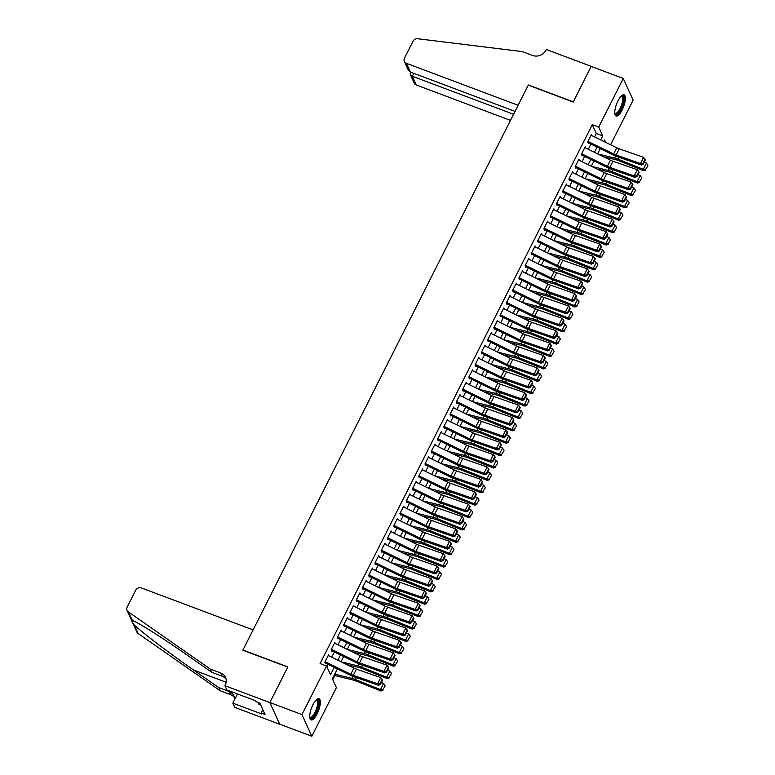<?xml version="1.0" encoding="UTF-8"?>
<svg xmlns="http://www.w3.org/2000/svg" width="775" height="775" viewBox="0 0 775 775"><rect width="100%" height="100%" fill="white"/><g stroke="black" fill="none" stroke-linecap="round" stroke-linejoin="round"><path stroke-width="1.16" d="M312.945 704.737A11.334 3.739 -69.4 0 1 319.009 698.701A11.334 3.739 -69.4 0 1 317.101 713.882A11.334 3.739 -69.4 0 1 311.037 719.917A11.334 3.739 -69.4 0 1 312.945 704.737M617.995 100.837A11.334 3.739 -69.4 0 1 624.059 94.802A11.334 3.739 -69.4 0 1 622.16 109.972A11.334 3.739 -69.4 0 1 616.096 116.017A11.334 3.739 -69.4 0 1 617.995 100.837M224.915 685.71L269.836 702.586L287.757 667.091L242.837 650.215L253.105 629.901L141.438 587.954A4.359 3.904 -24.5 0 0 135.703 590.221L127.168 607.125A4.359 3.904 -24.5 0 0 128.272 611.833L210.383 669.125L220.652 672.981A10.172 9.116 155.5 0 1 225.525 677.437A10.172 9.116 155.5 0 1 225.254 685.023L224.915 685.71L226.843 689.953L255.595 700.755L256.021 701.695L259.877 703.138L265.021 714.443L261.175 713L261.601 713.93L232.849 703.138L234.786 707.381L279.707 724.257L269.865 702.518L287.854 666.907L242.933 650.031L528.279 85.153L573.2 102.029L591.189 66.418L623.274 78.469L633.146 100.14L610.593 144.78M332.766 679.675L334.848 675.558M337.406 668.903L332.388 678.842L336.389 687.628L311.821 736.25L301.95 714.579L326.517 665.958L330.518 674.744L334.248 667.352M279.736 724.199L311.821 736.25M329.123 655.921L328.6 654.788L324.851 662.218L325.51 663.681M335.372 643.531L334.858 642.398L331.109 649.828L331.768 651.291M341.63 631.141L341.116 630.007L337.358 637.438L338.026 638.91M347.888 618.76L347.374 617.617L343.616 625.057L344.284 626.52M354.146 606.37L353.632 605.236L349.874 612.667L350.542 614.129M360.404 593.979L359.891 592.846L356.132 600.276L356.8 601.739M366.662 581.599L366.149 580.456L362.39 587.886L363.058 589.358M372.92 569.208L372.407 568.075L368.648 575.505L369.317 576.968M379.178 556.818L378.665 555.685L374.906 563.115L375.575 564.578M385.437 544.428L384.923 543.294L381.164 550.725L381.833 552.188M391.695 532.047L391.172 530.904L387.423 538.344L388.091 539.807M397.953 519.657L397.43 518.523L393.681 525.954L394.349 527.417M404.211 507.267L403.688 506.133L399.939 513.563L400.607 515.026M410.469 494.876L409.946 493.743L406.197 501.173L406.865 502.646M416.727 482.496L416.204 481.353L412.455 488.793L413.123 490.255M422.985 470.105L422.462 468.972L418.713 476.402L419.372 477.865M429.243 457.715L428.72 456.582L424.971 464.012L425.63 465.475M435.492 445.325L434.978 444.191L431.22 451.622L431.888 453.094M441.75 432.944L441.237 431.801L437.478 439.241L438.146 440.704M448.008 420.554L447.495 419.42L443.736 426.851L444.404 428.313M454.266 408.163L453.753 407.03L449.994 414.46L450.662 415.923M460.524 395.783L460.011 394.64L456.252 402.08L456.921 403.543M466.782 383.392L466.269 382.259L462.51 389.689L463.179 391.152M473.041 371.002L472.527 369.869L468.768 377.299L469.437 378.762M479.299 358.612L478.785 357.478L475.027 364.909L475.695 366.372M485.557 346.231L485.034 345.088L481.285 352.528L481.953 353.991M491.815 333.841L491.292 332.707L487.543 340.138L488.211 341.601M498.073 321.451L497.55 320.317L493.801 327.748L494.469 329.21M504.331 309.06L503.808 307.927L500.059 315.357L500.728 316.83M510.589 296.68L510.066 295.537L506.317 302.977L506.986 304.439M516.847 284.289L516.324 283.156L512.575 290.586L513.234 292.049M523.106 271.899L522.583 270.766L518.833 278.196L519.492 279.659M529.354 259.509L528.841 258.375L525.082 265.806L525.75 267.278M535.612 247.128L535.099 245.985L531.34 253.425L532.008 254.888M541.87 234.738L541.357 233.604L537.598 241.035L538.267 242.498M548.128 222.347L547.615 221.214L543.856 228.644L544.525 230.107M554.387 209.967L553.873 208.824L550.114 216.264L550.783 217.727M560.645 197.577L560.131 196.443L556.373 203.873L557.041 205.336M566.903 185.186L566.389 184.053L562.631 191.483L563.299 192.946M573.161 172.796L572.648 171.662L568.889 179.093L569.557 180.556M579.419 160.415L578.906 159.272L575.147 166.712L575.815 168.175M585.677 148.025L585.154 146.892L581.405 154.322L582.073 155.785M594.551 136.923L596.295 133.465L592.294 124.678L320.094 663.545L326.517 665.958M326.895 666.791L328.125 664.359M331.739 657.2L334.383 651.969M337.997 644.819L340.642 639.578M344.255 632.429L346.9 627.198M350.513 620.039L353.158 614.808M356.771 607.658L359.416 602.417M363.029 595.268L365.674 590.027M369.287 582.877L371.932 577.646M375.546 570.487L378.19 565.256M381.804 558.107L384.448 552.866M388.052 545.716L390.697 540.475M394.31 533.326L396.955 528.095M400.568 520.936L403.213 515.704M406.827 508.555L409.471 503.314M413.085 496.165L415.729 490.924M419.343 483.774L421.988 478.543M425.601 471.384L428.246 466.153M431.859 459.003L434.504 453.762M438.117 446.613L440.762 441.382M444.375 434.223L447.02 428.992M450.633 421.842L453.278 416.601M456.892 409.452L459.536 404.211M463.15 397.062L465.794 391.83M469.408 384.671L472.052 379.44M475.666 372.291L478.311 367.05M481.914 359.9L484.559 354.659M488.173 347.51L490.817 342.279M494.431 335.12L497.075 329.888M500.689 322.739L503.333 317.498M506.947 310.349L509.592 305.108M513.205 297.958L515.85 292.727M519.463 285.568L522.108 280.337M525.721 273.188L528.366 267.947M531.979 260.797L534.624 255.566M538.238 248.407L540.882 243.176M544.496 236.026L547.14 230.785M550.754 223.636L553.398 218.395M557.012 211.246L559.657 206.014M563.27 198.855L565.915 193.624M569.528 186.475L572.173 181.234M575.777 174.084L578.431 168.843M582.035 161.694L584.679 156.463M588.293 149.304L590.938 144.072M591.935 135.635L591.412 134.501L587.663 141.932L588.332 143.394M269.865 702.518L301.95 714.579M592.294 124.678L598.717 127.09L623.274 78.469M600.673 139.917L602.717 135.877L598.717 127.09M337.861 660.203L340.506 654.972M344.119 647.813L346.764 642.582M350.377 635.432L353.022 630.191M356.636 623.042L359.28 617.801M362.894 610.652L365.538 605.42M369.152 598.261L371.797 593.03M375.4 585.881L378.045 580.64M381.658 573.49L384.303 568.249M387.917 561.1L390.561 555.869M394.175 548.71L396.819 543.478M400.433 536.329L403.077 531.088M406.691 523.939L409.336 518.708M412.949 511.548L415.594 506.317M419.207 499.168L421.852 493.927M425.465 486.778L428.11 481.537M431.723 474.387L434.368 469.156M437.982 461.997L440.626 456.766M444.24 449.616L446.884 444.375M450.498 437.226L453.142 431.985M456.756 424.836L459.401 419.604M463.014 412.445L465.659 407.214M469.262 400.065L471.907 394.824M475.521 387.674L478.165 382.433M481.779 375.284L484.423 370.053M488.037 362.894L490.682 357.662M494.295 350.513L496.94 345.272M500.553 338.123L503.198 332.892M506.811 325.733L509.456 320.501M513.069 313.352L515.714 308.111M519.327 300.962L521.972 295.721M525.586 288.571L528.23 283.34M531.844 276.181L534.488 270.95M538.102 263.8L540.747 258.559M544.36 251.41L547.005 246.169M550.618 239.02L553.263 233.788M556.876 226.629L559.521 221.398M563.134 214.249L565.779 209.008M569.383 201.858L572.028 196.618M575.641 189.468L578.286 184.237M581.899 177.078L584.544 171.847M588.157 164.697L590.802 159.456M594.415 152.307L597.06 147.076M605.672 142.368L604.587 139.975L603.832 141.467M600.218 148.616L597.573 153.857M593.96 161.006L591.315 166.237M587.702 173.397L585.057 178.628M581.444 185.777L578.799 191.018M575.186 198.167L572.541 203.408M568.928 210.558L566.283 215.789M562.669 222.948L560.025 228.179M556.421 235.329L553.776 240.57M550.163 247.719L547.518 252.96M543.905 260.109L541.26 265.341M537.647 272.5L535.002 277.731M531.388 284.88L528.744 290.121M525.13 297.271L522.486 302.502M518.872 309.661L516.227 314.892M512.614 322.042L509.969 327.282M506.356 334.432L503.711 339.673M500.098 346.822L497.453 352.053M493.84 359.213L491.195 364.444M487.582 371.593L484.937 376.834M481.323 383.983L478.679 389.224M475.065 396.374L472.421 401.605M468.807 408.764L466.162 413.995M462.559 421.145L459.914 426.386M456.301 433.535L453.656 438.776M450.043 445.925L447.398 451.157M443.784 458.316L441.14 463.547M437.526 470.696L434.882 475.937M431.268 483.087L428.623 488.318M425.01 495.477L422.365 500.708M418.752 507.858L416.107 513.098M412.494 520.248L409.849 525.489M406.236 532.638L403.591 537.869M399.978 545.028L397.333 550.26M393.719 557.409L391.075 562.65M387.461 569.799L384.817 575.04M381.203 582.19L378.558 587.421M374.945 594.58L372.3 599.811M368.697 606.961L366.042 612.202M362.438 619.351L359.794 624.592M356.18 631.741L353.536 636.972M349.922 644.132L347.278 649.363M343.664 656.512L341.019 661.753M596.295 133.465L602.717 135.877M591.054 135.208L616.735 147.783A7.266 2.141 -153.2 0 0 619.225 148.829L643.579 157.306L640.45 163.496L642.824 163.602L643.182 164.222L645.372 159.892L645.013 159.272L642.824 163.602M587.934 141.399L613.606 153.983A7.266 2.141 -153.2 0 0 616.096 155.029L640.45 163.496L641.342 165.046L616.987 156.579A10.898 3.216 26.8 0 1 613.248 155L588.574 142.91M641.342 165.046L643.182 164.222M645.013 159.272L643.579 157.306M603.27 156.647L616.261 159.824A7.266 2.141 26.8 0 1 618.634 160.609L643.734 170.713L643.298 169.338L618.198 159.233A10.898 3.216 -153.2 0 0 614.643 158.061L597.69 153.905M645.585 169.502L647.948 165.714L645.585 169.502L643.298 169.338L646.428 163.147L644.18 162.237M646.428 163.147L647.774 165.162M645.759 170.054L643.734 170.713M621.327 95.974A9.804 3.236 -69.4 0 1 622.722 104.267A9.804 3.236 -69.4 0 1 618.469 112.666A9.804 3.236 -69.4 0 1 614.798 113.334M614.778 112.976A9.077 3.003 110.6 0 0 615.214 113.276A9.077 3.003 110.6 0 0 621.812 104.082A9.077 3.003 110.6 0 0 621.598 96.284A9.077 3.003 110.6 0 0 621.075 96.226M615.563 115.64A11.257 3.72 110.6 0 0 623.265 104.15A11.257 3.72 110.6 0 0 623.41 94.734M316.268 699.873A9.804 3.236 -69.4 0 1 317.673 708.166A9.804 3.236 -69.4 0 1 313.41 716.565A9.804 3.236 -69.4 0 1 309.748 717.233M309.729 716.875A9.077 3.003 110.6 0 0 310.165 717.185A9.077 3.003 110.6 0 0 316.752 707.982A9.077 3.003 110.6 0 0 316.549 700.183A9.077 3.003 110.6 0 0 316.016 700.125M310.504 719.539A11.257 3.72 110.6 0 0 318.215 708.059A11.257 3.72 110.6 0 0 318.36 698.633M258.821 702.741L258.724 704.068L260.623 704.785M410.43 72.085L408.134 69.731L404.347 61.419A4.359 3.904 -24.5 0 1 404.463 58.164L413.007 41.259A4.359 3.904 -24.5 0 1 417.754 38.75L522.321 51.596L532.59 55.451A10.172 9.116 -24.5 0 0 545.949 50.152L546.298 49.474L591.218 66.35L573.287 101.845L528.366 84.969L518.107 105.284L406.439 63.327L410.43 72.085L515.026 111.377M513.563 114.283L412.319 76.25L416.311 84.998A4.359 3.904 155.5 0 1 414.218 83.09L410.44 74.788L412.319 76.25L413.782 73.344M510.483 120.377L416.311 84.998M404.347 61.419A4.359 3.904 -24.5 0 0 406.439 63.327M411.099 72.337L410.44 74.788M210.383 669.125L211.846 672.332L186.668 654.768C162.527 637.815 136.797 621.598 132.176 620.407C131.227 620.174 131.915 621.686 134.24 624.941C141.583 632.1 169.618 653.393 193.614 670.026L218.792 687.59L229.061 691.445A10.172 9.116 155.5 0 1 233.934 695.902A10.172 9.116 155.5 0 1 234.67 699.515M218.792 687.59L220.255 690.796L230.524 694.652A10.172 9.116 155.5 0 1 234.486 697.587M226.077 679.123A10.172 9.116 155.5 0 0 222.115 676.188L211.846 672.332M132.418 620.494L128.272 611.833M134.24 624.941L138.144 633.514L220.255 690.796M269.836 702.586L279.707 724.257M237.489 693.954L232.849 703.138M138.144 633.514A4.359 3.904 155.5 0 1 136.923 632.051L127.052 610.38M262.851 709.677L261.175 713M584.805 147.599L610.477 160.173A7.266 2.141 -153.2 0 0 612.967 161.219L637.321 169.696L634.192 175.886L636.566 175.993L636.924 176.613L639.113 172.273L638.755 171.653L636.566 175.993M581.676 153.789L607.348 166.363A7.266 2.141 -153.2 0 0 609.838 167.419L634.192 175.886L635.083 177.436L610.739 168.96A10.898 3.216 26.8 0 1 606.999 167.39L582.316 155.3M635.083 177.436L636.924 176.613M638.755 171.653L637.321 169.696M578.547 159.979L604.219 172.563A7.266 2.141 -153.2 0 0 606.709 173.61L631.063 182.077L627.934 188.277L630.308 188.383L630.666 189.003L632.855 184.663L632.497 184.043L630.308 188.383M575.418 166.179L601.09 178.754A7.266 2.141 -153.2 0 0 603.58 179.8L627.934 188.277L628.825 189.827L604.481 181.35A10.898 3.216 26.8 0 1 600.741 179.781L576.058 167.691M628.825 189.827L630.666 189.003M632.497 184.043L631.063 182.077M572.289 172.37L597.961 184.954A7.266 2.141 -153.2 0 0 600.451 186L624.805 194.467L621.676 200.667L624.049 200.764L624.408 201.384L626.597 197.053L626.239 196.433L624.049 200.764M569.16 178.56L594.832 191.144A7.266 2.141 -153.2 0 0 597.322 192.19L621.676 200.667L622.567 202.207L598.222 193.74A10.898 3.216 26.8 0 1 594.483 192.171L569.799 180.071M622.567 202.207L624.408 201.384M626.239 196.433L624.805 194.467M566.031 184.76L591.703 197.334A7.266 2.141 -153.2 0 0 594.192 198.381L618.547 206.857L615.418 213.047L617.791 213.154L618.15 213.774L620.339 209.444L619.981 208.824L617.791 213.154M562.902 190.95L588.574 203.534A7.266 2.141 -153.2 0 0 591.063 204.581L615.418 213.047L616.309 214.597L591.964 206.121A10.898 3.216 26.8 0 1 588.225 204.552L563.541 192.462M616.309 214.597L618.15 213.774M619.981 208.824L618.547 206.857M597.012 169.028L610.012 172.215A7.266 2.141 26.8 0 1 612.376 172.999L637.476 183.103L637.04 181.728L611.95 171.624A10.898 3.216 -153.2 0 0 608.385 170.452L591.432 166.296M639.327 181.892L641.69 178.105L639.327 181.892L637.04 181.728L640.169 175.528L637.932 174.627M640.169 175.528L641.516 177.553M639.501 182.435L637.476 183.103M590.753 181.418L603.754 184.605A7.266 2.141 26.8 0 1 606.118 185.38L631.218 195.484L630.782 194.108L605.692 184.004A10.898 3.216 -153.2 0 0 602.127 182.842L585.173 178.686M633.068 194.273L635.432 190.485L633.068 194.273L630.782 194.108L633.911 187.918L631.673 187.017M633.911 187.918L635.258 189.943M633.243 194.825L631.218 195.484M584.495 193.808L597.496 196.986A7.266 2.141 26.8 0 1 599.86 197.77L624.96 207.874L624.524 206.499L599.433 196.395A10.898 3.216 -153.2 0 0 595.878 195.222L578.915 191.076M626.81 206.663L629.174 202.876L626.81 206.663L624.524 206.499L627.653 200.308L625.415 199.407M627.653 200.308L629 202.323M626.985 207.216L624.96 207.874M578.237 206.189L591.238 209.376A7.266 2.141 26.8 0 1 593.602 210.161L618.702 220.265L618.266 218.889L593.175 208.785A10.898 3.216 -153.2 0 0 589.62 207.613L572.657 203.457M620.552 219.054L622.916 215.266L620.552 219.054L618.266 218.889L621.395 212.699L619.157 211.788M621.395 212.699L622.751 214.714M620.727 219.606L618.702 220.265M559.773 197.15L585.445 209.725A7.266 2.141 -153.2 0 0 587.934 210.771L612.289 219.248L609.16 225.438L611.533 225.544L611.892 226.164L614.081 221.824L613.722 221.204L611.533 225.544M556.644 203.341L582.316 215.915A7.266 2.141 -153.2 0 0 584.805 216.961L609.16 225.438L610.061 226.988L585.706 218.511A10.898 3.216 26.8 0 1 581.967 216.942L557.283 204.852M610.061 226.988L611.892 226.164M613.722 221.204L612.289 219.248M571.979 218.579L584.98 221.766A7.266 2.141 26.8 0 1 587.353 222.541L612.444 232.645L612.008 231.279L586.917 221.175A10.898 3.216 -153.2 0 0 583.362 220.003L566.399 215.847M614.304 231.444L616.658 227.656L614.304 231.444L612.008 231.279L615.137 225.079L612.899 224.178M615.137 225.079L616.493 227.104M614.468 231.987L612.444 232.645M553.515 209.531L579.187 222.115A7.266 2.141 -153.2 0 0 581.676 223.161L606.031 231.628L602.902 237.828L605.275 237.935L605.633 238.555L607.833 234.215L607.474 233.595L605.275 237.935M550.386 215.731L576.058 228.305A7.266 2.141 -153.2 0 0 578.547 229.352L602.902 237.828L603.803 239.368L579.448 230.902A10.898 3.216 26.8 0 1 575.709 229.332L551.025 217.242M603.803 239.368L605.633 238.555M607.474 233.595L606.031 231.628M565.721 230.969L578.722 234.157A7.266 2.141 26.8 0 1 581.095 234.932L606.186 245.036L605.75 243.66L580.659 233.556A10.898 3.216 -153.2 0 0 577.104 232.393L560.141 228.237M608.046 243.825L610.409 240.037L608.046 243.825L605.75 243.66L608.879 237.47L606.641 236.569M608.879 237.47L610.235 239.494M608.21 244.377L606.186 245.036M547.257 221.921L572.928 234.496A7.266 2.141 -153.2 0 0 575.418 235.552L599.773 244.018L596.643 250.209L599.027 250.315L599.385 250.935L601.574 246.605L601.216 245.985L599.027 250.315M544.127 228.112L569.799 240.696A7.266 2.141 -153.2 0 0 572.289 241.742L596.643 250.209L597.544 251.759L573.19 243.292A10.898 3.216 26.8 0 1 569.451 241.722L544.767 229.623M597.544 251.759L599.385 250.935M601.216 245.985L599.773 244.018M559.463 243.36L572.463 246.537A7.266 2.141 26.8 0 1 574.837 247.322L599.928 257.426L599.492 256.05L574.401 245.946A10.898 3.216 -153.2 0 0 570.846 244.774L553.883 240.618M601.788 256.215L604.151 252.427L601.788 256.215L599.492 256.05L602.621 249.86L600.383 248.959M602.621 249.86L603.977 251.875M601.962 256.767L599.928 257.426M540.998 234.312L566.67 246.886A7.266 2.141 -153.2 0 0 569.16 247.932L593.514 256.409L590.385 262.599L592.768 262.706L593.127 263.326L595.316 258.986L594.958 258.375L592.768 262.706M537.869 240.502L563.541 253.086A7.266 2.141 -153.2 0 0 566.031 254.132L590.385 262.599L591.286 264.149L566.932 255.673A10.898 3.216 26.8 0 1 563.192 254.103L538.509 242.013M591.286 264.149L593.127 263.326M594.958 258.375L593.514 256.409M553.205 255.74L566.205 258.927A7.266 2.141 26.8 0 1 568.579 259.712L593.669 269.816L593.233 268.441L568.143 258.337A10.898 3.216 -153.2 0 0 564.587 257.164L547.625 253.008M595.529 268.605L597.893 264.817L595.529 268.605L593.233 268.441L596.363 262.25L594.125 261.34M596.363 262.25L597.719 264.265M595.704 269.148L593.669 269.816M534.74 246.702L560.412 259.276A7.266 2.141 -153.2 0 0 562.902 260.323L587.256 268.799L584.127 274.989L586.51 275.096L586.869 275.716L589.058 271.376L588.7 270.756L586.51 275.096M531.611 252.892L557.283 265.467A7.266 2.141 -153.2 0 0 559.773 266.513L584.127 274.989L585.028 276.539L560.674 268.063A10.898 3.216 26.8 0 1 556.934 266.493L532.26 254.403M585.028 276.539L586.869 275.716M588.7 270.756L587.256 268.799M546.947 268.131L559.947 271.318A7.266 2.141 26.8 0 1 562.321 272.093L587.411 282.197L586.985 280.831L561.885 270.727A10.898 3.216 -153.2 0 0 558.329 269.555L541.367 265.399M589.271 280.986L591.635 277.208L589.271 280.986L586.985 280.831L590.104 274.631L587.867 273.73M590.104 274.631L591.461 276.656M589.446 281.538L587.411 282.197M528.482 259.082L554.154 271.667A7.266 2.141 -153.2 0 0 556.653 272.713L580.998 281.18L577.869 287.38L580.252 287.486L580.611 288.097L582.8 283.766L582.442 283.146L580.252 287.486M525.353 265.282L551.025 277.857A7.266 2.141 -153.2 0 0 553.524 278.903L577.869 287.38L578.77 288.92L554.416 280.453A10.898 3.216 26.8 0 1 550.676 278.884L526.002 266.794M578.77 288.92L580.611 288.097M582.442 283.146L580.998 281.18M540.688 280.521L553.689 283.708A7.266 2.141 26.8 0 1 556.062 284.483L581.153 294.587L580.727 293.212L555.627 283.108A10.898 3.216 -153.2 0 0 552.071 281.945L535.108 277.789M583.013 293.376L585.377 289.588L583.013 293.376L580.727 293.212L583.856 287.021L581.608 286.12M583.856 287.021L585.202 289.046M583.188 293.928L581.153 294.587M522.224 271.473L547.896 284.047A7.266 2.141 -153.2 0 0 550.395 285.103L574.74 293.57L571.611 299.76L573.994 299.867L574.352 300.487L576.542 296.157L576.183 295.537L573.994 299.867M519.095 277.663L544.767 290.247A7.266 2.141 -153.2 0 0 547.266 291.293L571.611 299.76L572.512 301.31L548.158 292.843A10.898 3.216 26.8 0 1 544.418 291.264L519.744 279.174M572.512 301.31L574.352 300.487M576.183 295.537L574.74 293.57M534.43 292.911L547.431 296.089A7.266 2.141 26.8 0 1 549.804 296.873L574.895 306.978L574.469 305.602L549.368 295.498A10.898 3.216 -153.2 0 0 545.813 294.326L528.85 290.17M576.755 305.767L579.119 301.979L576.755 305.767L574.469 305.602L577.598 299.412L575.35 298.511M577.598 299.412L578.944 301.427M576.929 306.319L574.895 306.978M515.966 283.863L541.638 296.438A7.266 2.141 -153.2 0 0 544.137 297.484L568.482 305.96L565.353 312.151L567.736 312.257L568.094 312.877L570.284 308.537L569.925 307.917L567.736 312.257M512.837 290.053L538.509 302.628A7.266 2.141 -153.2 0 0 541.008 303.684L565.353 312.151L566.254 313.701L541.899 305.224A10.898 3.216 26.8 0 1 538.16 303.655L513.486 291.565M566.254 313.701L568.094 312.877M569.925 307.917L568.482 305.96M528.172 305.292L541.173 308.479A7.266 2.141 26.8 0 1 543.546 309.264L568.637 319.368L568.211 317.992L543.11 307.888A10.898 3.216 -153.2 0 0 539.555 306.716L522.592 302.56M570.497 318.157L572.861 314.369L570.497 318.157L568.211 317.992L571.34 311.792L569.092 310.891M571.34 311.792L572.686 313.817M570.671 318.699L568.637 319.368M509.708 296.244L535.38 308.828A7.266 2.141 -153.2 0 0 537.879 309.874L562.224 318.351L559.104 324.541L561.478 324.647L561.836 325.267L564.026 320.927L563.667 320.308L561.478 324.647M506.579 302.444L532.251 315.018A7.266 2.141 -153.2 0 0 534.75 316.064L559.104 324.541L559.996 326.091L535.641 317.614A10.898 3.216 26.8 0 1 531.902 316.045L507.228 303.955M559.996 326.091L561.836 325.267M563.667 320.308L562.224 318.351M521.914 317.682L534.915 320.869A7.266 2.141 26.8 0 1 537.288 321.644L562.388 331.748L561.952 330.382L536.852 320.278A10.898 3.216 -153.2 0 0 533.297 319.106L516.334 314.95M564.239 330.537L566.602 326.759L564.239 330.537L561.952 330.382L565.082 324.183L562.834 323.282M565.082 324.183L566.428 326.207M564.413 331.09L562.388 331.748M503.45 308.634L529.122 321.218A7.266 2.141 -153.2 0 0 531.621 322.264L555.975 330.731L552.846 336.931L555.22 337.028L555.578 337.648L557.768 333.318L557.409 332.698L555.22 337.028M500.321 314.834L525.993 327.408A7.266 2.141 -153.2 0 0 528.492 328.455L552.846 336.931L553.738 338.472L529.383 330.005A10.898 3.216 26.8 0 1 525.644 328.435L500.97 316.336M553.738 338.472L555.578 337.648M557.409 332.698L555.975 330.731M515.656 330.073L528.657 333.26A7.266 2.141 26.8 0 1 531.03 334.035L556.13 344.139L555.694 342.763L530.594 332.659A10.898 3.216 -153.2 0 0 527.039 331.487L510.086 327.341M557.981 342.928L560.344 339.14L557.981 342.928L555.694 342.763L558.823 336.573L556.576 335.672M558.823 336.573L560.17 338.597M558.155 343.48L556.13 344.139M497.192 321.024L522.873 333.599A7.266 2.141 -153.2 0 0 525.363 334.645L549.717 343.122L546.588 349.312L548.962 349.418L549.32 350.038L551.509 345.708L551.151 345.088L548.962 349.418M494.072 327.215L519.744 339.799A7.266 2.141 -153.2 0 0 522.234 340.845L546.588 349.312L547.479 350.862L523.125 342.395A10.898 3.216 26.8 0 1 519.386 340.816L494.712 328.726M547.479 350.862L549.32 350.038M551.151 345.088L549.717 343.122M509.408 342.463L522.398 345.64A7.266 2.141 26.8 0 1 524.772 346.425L549.872 356.529L549.436 355.153L524.336 345.049A10.898 3.216 -153.2 0 0 520.781 343.877L503.828 339.721M551.722 355.318L554.086 351.53L551.722 355.318L549.436 355.153L552.565 348.963L550.318 348.052M552.565 348.963L553.912 350.978M551.897 355.87L549.872 356.529M490.943 333.415L516.615 345.989A7.266 2.141 -153.2 0 0 519.105 347.035L543.459 355.512L540.33 361.702L542.703 361.809L543.062 362.429L545.251 358.089L544.893 357.469L542.703 361.809M487.814 339.605L513.486 352.179A7.266 2.141 -153.2 0 0 515.976 353.235L540.33 361.702L541.221 363.252L516.877 354.776A10.898 3.216 26.8 0 1 513.137 353.206L488.453 341.116M541.221 363.252L543.062 362.429M544.893 357.469L543.459 355.512M503.149 354.843L516.15 358.031A7.266 2.141 26.8 0 1 518.514 358.815L543.614 368.919L543.178 367.544L518.078 357.44A10.898 3.216 -153.2 0 0 514.523 356.267L497.569 352.112M545.464 367.708L547.828 363.921L545.464 367.708L543.178 367.544L546.307 361.344L544.069 360.443M546.307 361.344L547.654 363.368M545.639 368.251L543.614 368.919M484.685 345.795L510.357 358.379A7.266 2.141 -153.2 0 0 512.847 359.426L537.201 367.892L534.072 374.093L536.445 374.199L536.804 374.819L538.993 370.479L538.635 369.859L536.445 374.199M481.556 351.995L507.228 364.57A7.266 2.141 -153.2 0 0 509.717 365.616L534.072 374.093L534.963 375.642L510.618 367.166A10.898 3.216 26.8 0 1 506.879 365.597L482.195 353.507M534.963 375.642L536.804 374.819M538.635 369.859L537.201 367.892M496.891 367.234L509.892 370.421A7.266 2.141 26.8 0 1 512.256 371.196L537.356 381.3L536.92 379.924L511.829 369.82A10.898 3.216 -153.2 0 0 508.264 368.658L491.311 364.502M539.206 380.089L541.57 376.301L539.206 380.089L536.92 379.924L540.049 373.734L537.811 372.833M540.049 373.734L541.396 375.759M539.381 380.641L537.356 381.3M478.427 358.186L504.099 370.77A7.266 2.141 -153.2 0 0 506.588 371.816L530.943 380.283L527.814 386.483L530.187 386.58L530.546 387.2L532.735 382.869L532.377 382.249L530.187 386.58M475.298 364.376L500.97 376.96A7.266 2.141 -153.2 0 0 503.459 378.006L527.814 386.483L528.705 388.023L504.36 379.556A10.898 3.216 26.8 0 1 500.621 377.987L475.937 365.887M528.705 388.023L530.546 387.2M532.377 382.249L530.943 380.283M490.633 379.624L503.634 382.802A7.266 2.141 26.8 0 1 505.998 383.586L531.098 393.69L530.662 392.315L505.571 382.211A10.898 3.216 -153.2 0 0 502.006 381.038L485.053 376.892M532.948 392.479L535.312 388.692L532.948 392.479L530.662 392.315L533.791 386.124L531.553 385.223M533.791 386.124L535.137 388.139M533.123 393.032L531.098 393.69M472.169 370.576L497.841 383.15A7.266 2.141 -153.2 0 0 500.33 384.197L524.685 392.673L521.556 398.863L523.929 398.97L524.288 399.59L526.477 395.26L526.118 394.64L523.929 398.97M469.04 376.766L494.712 389.35A7.266 2.141 -153.2 0 0 497.201 390.397L521.556 398.863L522.447 400.413L498.102 391.937A10.898 3.216 26.8 0 1 494.363 390.368L469.679 378.278M522.447 400.413L524.288 399.59M526.118 394.64L524.685 392.673M484.375 392.005L497.376 395.192A7.266 2.141 26.8 0 1 499.739 395.977L524.84 406.081L524.404 404.705L499.313 394.601A10.898 3.216 -153.2 0 0 495.758 393.429L478.795 389.273M526.69 404.87L529.054 401.082L526.69 404.87L524.404 404.705L527.533 398.515L525.295 397.604M527.533 398.515L528.879 400.53M526.864 405.412L524.84 406.081M465.911 382.966L491.582 395.541A7.266 2.141 -153.2 0 0 494.072 396.587L518.427 405.063L515.298 411.254L517.671 411.36L518.029 411.98L520.219 407.64L519.86 407.02L517.671 411.36M462.782 389.157L488.453 401.731A7.266 2.141 -153.2 0 0 490.943 402.777L515.298 411.254L516.198 412.804L491.844 404.327A10.898 3.216 26.8 0 1 488.105 402.758L463.421 390.668M516.198 412.804L518.029 411.98M519.86 407.02L518.427 405.063M478.117 404.395L491.118 407.582A7.266 2.141 26.8 0 1 493.491 408.357L518.582 418.461L518.146 417.095L493.055 406.991A10.898 3.216 -153.2 0 0 489.5 405.819L472.537 401.663M520.432 417.26L522.796 413.472L520.432 417.26L518.146 417.095L521.275 410.895L519.037 409.994M521.275 410.895L522.631 412.92M520.606 417.802L518.582 418.461M459.653 395.347L485.324 407.931A7.266 2.141 -153.2 0 0 487.814 408.977L512.168 417.444L509.039 423.644L511.413 423.751L511.771 424.371L513.97 420.031L513.612 419.411L511.413 423.751M456.523 401.547L482.195 414.121A7.266 2.141 -153.2 0 0 484.685 415.168L509.039 423.644L509.94 425.184L485.586 416.718A10.898 3.216 26.8 0 1 481.847 415.148L457.163 403.058M509.94 425.184L511.771 424.371M513.612 419.411L512.168 417.444M471.859 416.785L484.859 419.972A7.266 2.141 26.8 0 1 487.233 420.748L512.323 430.852L511.887 429.476L486.797 419.372A10.898 3.216 -153.2 0 0 483.242 418.209L466.279 414.053M514.183 429.641L516.547 425.853L514.183 429.641L511.887 429.476L515.017 423.286L512.779 422.385M515.017 423.286L516.373 425.31M514.348 430.193L512.323 430.852M453.394 407.737L479.066 420.312A7.266 2.141 -153.2 0 0 481.556 421.368L505.91 429.834L502.781 436.025L505.164 436.131L505.523 436.751L507.712 432.421L507.354 431.801L505.164 436.131M450.265 413.927L475.937 426.512A7.266 2.141 -153.2 0 0 478.427 427.558L502.781 436.025L503.682 437.575L479.328 429.108A10.898 3.216 26.8 0 1 475.588 427.538L450.905 415.439M503.682 437.575L505.523 436.751M507.354 431.801L505.91 429.834M465.601 429.176L478.601 432.353A7.266 2.141 26.8 0 1 480.975 433.138L506.065 443.242L505.629 441.866L480.539 431.762A10.898 3.216 -153.2 0 0 476.983 430.59L460.021 426.434M507.925 442.031L510.289 438.243L507.925 442.031L505.629 441.866L508.758 435.676L506.521 434.775M508.758 435.676L510.115 437.691M508.1 442.583L506.065 443.242M447.136 420.127L472.808 432.702A7.266 2.141 -153.2 0 0 475.298 433.748L499.652 442.225L496.523 448.415L498.906 448.522L499.265 449.142L501.454 444.802L501.096 444.191L498.906 448.522M444.007 426.318L469.679 438.902A7.266 2.141 -153.2 0 0 472.169 439.948L496.523 448.415L497.424 449.965L473.07 441.488A10.898 3.216 26.8 0 1 469.33 439.919L444.647 427.829M497.424 449.965L499.265 449.142M501.096 444.191L499.652 442.225M459.343 441.556L472.343 444.743A7.266 2.141 26.8 0 1 474.717 445.528L499.807 455.632L499.371 454.257L474.281 444.153A10.898 3.216 -153.2 0 0 470.725 442.98L453.762 438.824M501.667 454.421L504.031 450.633L501.667 454.421L499.371 454.257L502.5 448.066L500.262 447.156M502.5 448.066L503.857 450.081M501.842 454.964L499.807 455.632M440.878 432.518L466.55 445.092A7.266 2.141 -153.2 0 0 469.04 446.138L493.394 454.615L490.265 460.805L492.648 460.912L493.007 461.532L495.196 457.192L494.838 456.572L492.648 460.912M437.749 438.708L463.421 451.282A7.266 2.141 -153.2 0 0 465.911 452.329L490.265 460.805L491.166 462.355L466.812 453.879A10.898 3.216 26.8 0 1 463.072 452.309L438.398 440.219M491.166 462.355L493.007 461.532M494.838 456.572L493.394 454.615M453.084 453.947L466.085 457.134A7.266 2.141 26.8 0 1 468.458 457.909L493.549 468.013L493.123 466.647L468.022 456.543A10.898 3.216 -153.2 0 0 464.467 455.371L447.504 451.215M495.409 466.802L497.773 463.024L495.409 466.802L493.123 466.647L496.242 460.447L494.004 459.546M496.242 460.447L497.598 462.472M495.583 467.354L493.549 468.013M434.62 444.898L460.292 457.483A7.266 2.141 -153.2 0 0 462.791 458.529L487.136 466.996L484.007 473.196L486.39 473.302L486.748 473.912L488.938 469.582L488.579 468.962L486.39 473.302M431.491 451.098L457.163 463.673A7.266 2.141 -153.2 0 0 459.662 464.719L484.007 473.196L484.908 474.736L460.553 466.269A10.898 3.216 26.8 0 1 456.814 464.7L432.14 452.61M484.908 474.736L486.748 473.912M488.579 468.962L487.136 466.996M428.362 457.289L454.034 469.863A7.266 2.141 -153.2 0 0 456.533 470.909L480.878 479.386L477.749 485.576L480.132 485.683L480.49 486.303L482.68 481.972L482.321 481.353L480.132 485.683M425.233 463.479L450.905 476.063A7.266 2.141 -153.2 0 0 453.404 477.109L477.749 485.576L478.65 487.126L454.295 478.659A10.898 3.216 26.8 0 1 450.556 477.08L425.882 464.99M478.65 487.126L480.49 486.303M482.321 481.353L480.878 479.386M422.104 469.679L447.776 482.253A7.266 2.141 -153.2 0 0 450.275 483.3L474.62 491.776L471.491 497.967L473.874 498.073L474.232 498.693L476.422 494.353L476.063 493.733L473.874 498.073M418.975 475.869L444.647 488.444A7.266 2.141 -153.2 0 0 447.146 489.5L471.491 497.967L472.392 499.517L448.037 491.04A10.898 3.216 26.8 0 1 444.298 489.471L419.624 477.381M472.392 499.517L474.232 498.693M476.063 493.733L474.62 491.776M446.826 466.337L459.827 469.524A7.266 2.141 26.8 0 1 462.2 470.299L487.291 480.403L486.865 479.028L461.764 468.923A10.898 3.216 -153.2 0 0 458.209 467.761L441.246 463.605M489.151 479.192L491.515 475.404L489.151 479.192L486.865 479.028L489.994 472.837L487.746 471.936M489.994 472.837L491.34 474.862M489.325 479.744L487.291 480.403M440.568 478.727L453.569 481.905A7.266 2.141 26.8 0 1 455.942 482.689L481.033 492.793L480.607 491.418L455.506 481.314A10.898 3.216 -153.2 0 0 451.951 480.142L434.988 475.986M482.893 491.582L485.257 487.795L482.893 491.582L480.607 491.418L483.736 485.228L481.488 484.327M483.736 485.228L485.082 487.243M483.067 492.135L481.033 492.793M434.31 491.108L447.311 494.295A7.266 2.141 26.8 0 1 449.684 495.08L474.775 505.184L474.348 503.808L449.248 493.704A10.898 3.216 -153.2 0 0 445.693 492.532L428.73 488.376M476.635 503.973L478.998 500.185L476.635 503.973L474.348 503.808L477.478 497.608L475.23 496.707M477.478 497.608L478.824 499.633M476.809 504.515L474.775 505.184M415.846 482.06L441.517 494.644A7.266 2.141 -153.2 0 0 444.017 495.69L468.362 504.167L465.233 510.357L467.616 510.463L467.974 511.083L470.163 506.743L469.805 506.123L467.616 510.463M412.717 488.26L438.388 500.834A7.266 2.141 -153.2 0 0 440.888 501.88L465.233 510.357L466.133 511.907L441.779 503.43A10.898 3.216 26.8 0 1 438.04 501.861L413.366 489.771M466.133 511.907L467.974 511.083M469.805 506.123L468.362 504.167M428.052 503.498L441.052 506.685A7.266 2.141 26.8 0 1 443.426 507.46L468.526 517.564L468.09 516.198L442.99 506.094A10.898 3.216 -153.2 0 0 439.435 504.922L422.472 500.766M470.377 516.353L472.74 512.575L470.377 516.353L468.09 516.198L471.219 509.998L468.972 509.097M471.219 509.998L472.566 512.023M470.551 516.906L468.526 517.564M409.588 494.45L435.259 507.034A7.266 2.141 -153.2 0 0 437.759 508.08L462.113 516.547L458.984 522.747L461.358 522.844L461.716 523.464L463.905 519.134L463.547 518.514L461.358 522.844M406.458 500.65L432.13 513.224A7.266 2.141 -153.2 0 0 434.63 514.271L458.984 522.747L459.875 524.288L435.521 515.821A10.898 3.216 26.8 0 1 431.782 514.251L407.108 502.152M459.875 524.288L461.716 523.464M463.547 518.514L462.113 516.547M421.794 515.888L434.794 519.076A7.266 2.141 26.8 0 1 437.168 519.851L462.268 529.955L461.832 528.579L436.732 518.475A10.898 3.216 -153.2 0 0 433.177 517.303L416.223 513.157M464.118 528.744L466.482 524.956L464.118 528.744L461.832 528.579L464.961 522.389L462.714 521.488M464.961 522.389L466.308 524.413M464.293 529.296L462.268 529.955M403.329 506.84L429.011 519.415A7.266 2.141 -153.2 0 0 431.501 520.461L455.855 528.938L452.726 535.128L455.099 535.234L455.458 535.854L457.647 531.524L457.289 530.904L455.099 535.234M400.2 513.031L425.882 525.615A7.266 2.141 -153.2 0 0 428.372 526.661L452.726 535.128L453.617 536.678L429.263 528.211A10.898 3.216 26.8 0 1 425.523 526.632L400.849 514.542M453.617 536.678L455.458 535.854M457.289 530.904L455.855 528.938M415.545 528.279L428.536 531.456A7.266 2.141 26.8 0 1 430.91 532.241L456.01 542.345L455.574 540.969L430.474 530.865A10.898 3.216 -153.2 0 0 426.918 529.693L409.965 525.537M457.86 541.134L460.224 537.346L457.86 541.134L455.574 540.969L458.703 534.779L456.456 533.868M458.703 534.779L460.05 536.794M458.035 541.686L456.01 542.345M397.081 519.231L422.753 531.805A7.266 2.141 -153.2 0 0 425.243 532.851L449.597 541.328L446.468 547.518L448.841 547.625L449.2 548.245L451.389 543.905L451.031 543.285L448.841 547.625M393.952 525.421L419.624 537.995A7.266 2.141 -153.2 0 0 422.113 539.051L446.468 547.518L447.359 549.068L423.005 540.592A10.898 3.216 26.8 0 1 419.265 539.022L394.591 526.932M447.359 549.068L449.2 548.245M451.031 543.285L449.597 541.328M409.287 540.659L422.278 543.847A7.266 2.141 26.8 0 1 424.652 544.622L449.752 554.735L449.316 553.36L424.216 543.256A10.898 3.216 -153.2 0 0 420.66 542.083L403.707 537.928M451.602 553.524L453.966 549.737L451.602 553.524L449.316 553.36L452.445 547.16L450.207 546.259M452.445 547.16L453.792 549.184M451.777 554.067L449.752 554.735M390.823 531.611L416.495 544.195A7.266 2.141 -153.2 0 0 418.984 545.242L443.339 553.708L440.21 559.908L442.583 560.015L442.942 560.635L445.131 556.295L444.772 555.675L442.583 560.015M387.694 537.811L413.366 550.386A7.266 2.141 -153.2 0 0 415.855 551.432L440.21 559.908L441.101 561.458L416.756 552.982A10.898 3.216 26.8 0 1 413.017 551.413L388.333 539.322M441.101 561.458L442.942 560.635M444.772 555.675L443.339 553.708M403.029 553.05L416.03 556.237A7.266 2.141 26.8 0 1 418.393 557.012L443.494 567.116L443.058 565.74L417.967 555.636A10.898 3.216 -153.2 0 0 414.402 554.474L397.449 550.318M445.344 565.905L447.708 562.117L445.344 565.905L443.058 565.74L446.187 559.55L443.949 558.649M446.187 559.55L447.533 561.575M445.518 566.457L443.494 567.116M384.565 544.002L410.237 556.586A7.266 2.141 -153.2 0 0 412.726 557.632L437.081 566.099L433.952 572.299L436.325 572.396L436.683 573.016L438.873 568.685L438.514 568.065L436.325 572.396M381.436 550.192L407.108 562.776A7.266 2.141 -153.2 0 0 409.597 563.822L433.952 572.299L434.843 573.839L410.498 565.372A10.898 3.216 26.8 0 1 406.759 563.803L382.075 551.703M434.843 573.839L436.683 573.016M438.514 568.065L437.081 566.099M396.771 565.44L409.772 568.618A7.266 2.141 26.8 0 1 412.135 569.402L437.236 579.506L436.8 578.131L411.709 568.027A10.898 3.216 -153.2 0 0 408.144 566.854L391.191 562.708M439.086 578.295L441.45 574.507L439.086 578.295L436.8 578.131L439.929 571.94L437.691 571.039M439.929 571.94L441.275 573.955M439.26 578.847L437.236 579.506M378.307 556.392L403.978 568.966A7.266 2.141 -153.2 0 0 406.468 570.012L430.823 578.489L427.693 584.679L430.067 584.786L430.425 585.406L432.615 581.066L432.256 580.456L430.067 584.786M375.177 562.582L400.849 575.166A7.266 2.141 -153.2 0 0 403.339 576.212L427.693 584.679L428.585 586.229L404.24 577.753A10.898 3.216 26.8 0 1 400.501 576.183L375.817 564.093M428.585 586.229L430.425 585.406M432.256 580.456L430.823 578.489M390.513 577.821L403.513 581.008A7.266 2.141 26.8 0 1 405.877 581.792L430.978 591.897L430.542 590.521L405.451 580.417A10.898 3.216 -153.2 0 0 401.896 579.245L384.933 575.089M432.828 590.686L435.192 586.898L432.828 590.686L430.542 590.521L433.671 584.331L431.433 583.42M433.671 584.331L435.017 586.346M433.002 591.228L430.978 591.897M372.048 568.782L397.72 581.357A7.266 2.141 -153.2 0 0 400.21 582.403L424.564 590.879L421.435 597.07L423.809 597.176L424.167 597.796L426.357 593.456L425.998 592.836L423.809 597.176M368.919 574.972L394.591 587.547A7.266 2.141 -153.2 0 0 397.081 588.593L421.435 597.07L422.336 598.62L397.982 590.143A10.898 3.216 26.8 0 1 394.243 588.574L369.559 576.484M422.336 598.62L424.167 597.796M425.998 592.836L424.564 590.879M384.255 590.211L397.255 593.398A7.266 2.141 26.8 0 1 399.629 594.173L424.719 604.277L424.283 602.911L399.193 592.807A10.898 3.216 -153.2 0 0 395.637 591.635L378.675 587.479M426.57 603.076L428.933 599.288L426.57 603.076L424.283 602.911L427.412 596.711L425.175 595.81M427.412 596.711L428.769 598.736M426.744 603.618L424.719 604.277M365.79 581.163L391.462 593.747A7.266 2.141 -153.2 0 0 393.952 594.793L418.306 603.26L415.177 609.46L417.551 609.567L417.909 610.187L420.108 605.847L419.75 605.227L417.551 609.567M362.661 587.363L388.333 599.937A7.266 2.141 -153.2 0 0 390.823 600.983L415.177 609.46L416.078 611L391.724 602.533A10.898 3.216 26.8 0 1 387.984 600.964L363.301 588.874M416.078 611L417.909 610.187M419.75 605.227L418.306 603.26M377.997 602.601L390.997 605.788A7.266 2.141 26.8 0 1 393.371 606.563L418.461 616.667L418.025 615.292L392.935 605.188A10.898 3.216 -153.2 0 0 389.379 604.025L372.417 599.869M420.321 615.457L422.685 611.669L420.321 615.457L418.025 615.292L421.154 609.102L418.917 608.201M421.154 609.102L422.511 611.126M420.486 616.009L418.461 616.667M359.532 593.553L385.204 606.127A7.266 2.141 -153.2 0 0 387.694 607.183L412.048 615.65L408.919 621.841L411.293 621.947L411.661 622.567L413.85 618.237L413.492 617.617L411.293 621.947M356.403 599.743L382.075 612.327A7.266 2.141 -153.2 0 0 384.565 613.374L408.919 621.841L409.82 623.391L385.466 614.924A10.898 3.216 26.8 0 1 381.726 613.354L357.043 601.255M409.82 623.391L411.661 622.567M413.492 617.617L412.048 615.65M371.738 614.992L384.739 618.169A7.266 2.141 26.8 0 1 387.113 618.954L412.203 629.058L411.767 627.682L386.677 617.578A10.898 3.216 -153.2 0 0 383.121 616.406L366.158 612.25M414.063 627.847L416.427 624.059L414.063 627.847L411.767 627.682L414.896 621.492L412.658 620.591M414.896 621.492L416.252 623.507M414.238 628.399L412.203 629.058M353.274 605.943L378.946 618.518A7.266 2.141 -153.2 0 0 381.436 619.564L405.79 628.041L402.661 634.231L405.044 634.337L405.403 634.958L407.592 630.618L407.233 630.007L405.044 634.337M350.145 612.134L375.817 624.718A7.266 2.141 -153.2 0 0 378.307 625.764L402.661 634.231L403.562 635.781L379.207 627.304A10.898 3.216 26.8 0 1 375.468 625.735L350.784 613.645M403.562 635.781L405.403 634.958M407.233 630.007L405.79 628.041M365.48 627.372L378.481 630.559A7.266 2.141 26.8 0 1 380.854 631.344L405.945 641.448L405.509 640.072L380.418 629.968A10.898 3.216 -153.2 0 0 376.863 628.796L359.9 624.64M407.805 640.237L410.169 636.449L407.805 640.237L405.509 640.072L408.638 633.873L406.4 632.972M408.638 633.873L409.994 635.897M407.979 640.78L405.945 641.448M347.016 618.324L372.688 630.908A7.266 2.141 -153.2 0 0 375.177 631.954L399.532 640.431L396.403 646.621L398.786 646.728L399.144 647.348L401.334 643.008L400.975 642.388L398.786 646.728M343.887 624.524L369.559 637.098A7.266 2.141 -153.2 0 0 372.048 638.145L396.403 646.621L397.304 648.171L372.949 639.695A10.898 3.216 26.8 0 1 369.21 638.125L344.536 626.035M397.304 648.171L399.144 647.348M400.975 642.388L399.532 640.431M359.222 639.762L372.223 642.95A7.266 2.141 26.8 0 1 374.596 643.725L399.687 653.829L399.251 652.463L374.16 642.359A10.898 3.216 -153.2 0 0 370.605 641.187L353.642 637.031M401.547 652.618L403.911 648.84L401.547 652.618L399.251 652.463L402.38 646.263L400.142 645.362M402.38 646.263L403.736 648.288M401.721 653.17L399.687 653.829M340.758 630.714L366.43 643.298A7.266 2.141 -153.2 0 0 368.919 644.345L393.274 652.812L390.145 659.012L392.528 659.118L392.886 659.728L395.076 655.398L394.717 654.778L392.528 659.118M337.629 636.914L363.301 649.489A7.266 2.141 -153.2 0 0 365.8 650.535L390.145 659.012L391.046 660.552L366.691 652.085A10.898 3.216 26.8 0 1 362.952 650.516L338.278 638.426M391.046 660.552L392.886 659.728M394.717 654.778L393.274 652.812M352.964 652.153L365.965 655.34A7.266 2.141 26.8 0 1 368.338 656.115L393.429 666.219L393.002 664.843L367.902 654.739A10.898 3.216 -153.2 0 0 364.347 653.577L347.384 649.421M395.289 665.008L397.653 661.22L395.289 665.008L393.002 664.843L396.132 658.653L393.884 657.752M396.132 658.653L397.478 660.678M395.463 665.56L393.429 666.219M334.5 643.105L360.172 655.679A7.266 2.141 -153.2 0 0 362.671 656.725L387.016 665.202L383.887 671.392L386.27 671.499L386.628 672.119L388.817 667.788L388.459 667.168L386.27 671.499M331.371 649.295L357.043 661.879A7.266 2.141 -153.2 0 0 359.542 662.925L383.887 671.392L384.787 672.942L360.433 664.475A10.898 3.216 26.8 0 1 356.694 662.896L332.02 650.806M384.787 672.942L386.628 672.119M388.459 667.168L387.016 665.202M346.706 664.543L359.707 667.721A7.266 2.141 26.8 0 1 362.08 668.505L387.171 678.609L386.744 677.234L361.644 667.13A10.898 3.216 -153.2 0 0 358.089 665.958L341.126 661.802M389.031 677.398L391.394 673.611L389.031 677.398L386.744 677.234L389.873 671.043L387.626 670.143M389.873 671.043L391.22 673.058M389.205 677.951L387.171 678.609M328.242 655.495L353.913 668.069A7.266 2.141 -153.2 0 0 356.413 669.116L380.757 677.592L377.628 683.783L380.012 683.889L380.37 684.509L382.559 680.169L382.201 679.549L380.012 683.889M325.113 661.685L350.784 674.26A7.266 2.141 -153.2 0 0 353.284 675.316L377.628 683.783L378.529 685.333L354.175 676.856A10.898 3.216 26.8 0 1 350.436 675.287L325.762 663.197M378.529 685.333L380.37 684.509M382.201 679.549L380.757 677.592M334.132 675.383L353.448 680.111A7.266 2.141 26.8 0 1 355.822 680.896L380.912 691L380.486 689.624L355.386 679.52A10.898 3.216 -153.2 0 0 351.831 678.348L334.752 674.163M382.772 689.789L385.136 686.001L382.772 689.789L380.486 689.624L383.615 683.424L381.368 682.523M383.615 683.424L384.962 685.449M382.947 690.331L380.912 691M616.735 147.783L613.606 153.983M619.225 148.829L616.096 155.029M618.198 159.233L619.167 157.335M614.643 158.061L615.65 156.075M229.061 691.445L230.524 694.652M222.115 676.188L220.652 672.981M193.614 670.026L226.155 682.252M610.477 160.173L607.348 166.363M612.967 161.219L609.838 167.419M604.219 172.563L601.09 178.754M606.709 173.61L603.58 179.8M597.961 184.954L594.832 191.144M600.451 186L597.322 192.19M591.703 197.334L588.574 203.534M594.192 198.381L591.063 204.581M611.95 171.624L612.909 169.715M608.385 170.452L609.392 168.456M605.692 184.004L606.651 182.106M602.127 182.842L603.134 180.846M599.433 196.395L600.393 194.496M595.878 195.222L596.876 193.237M593.175 208.785L594.134 206.877M589.62 207.613L590.618 205.627M585.445 209.725L582.316 215.915M587.934 210.771L584.805 216.961M586.917 221.175L587.876 219.267M583.362 220.003L584.36 218.007M579.187 222.115L576.058 228.305M581.676 223.161L578.547 229.352M580.659 233.556L581.618 231.657M577.104 232.393L578.111 230.398M572.928 234.496L569.799 240.696M575.418 235.552L572.289 241.742M574.401 245.946L575.36 244.047M570.846 244.774L571.853 242.788M566.67 246.886L563.541 253.086M569.16 247.932L566.031 254.132M568.143 258.337L569.102 256.428M564.587 257.164L565.595 255.178M560.412 259.276L557.283 265.467M562.902 260.323L559.773 266.513M561.885 270.727L562.844 268.818M558.329 269.555L559.337 267.559M554.154 271.667L551.025 277.857M556.653 272.713L553.524 278.903M555.627 283.108L556.586 281.209M552.071 281.945L553.079 279.949M547.896 284.047L544.767 290.247M550.395 285.103L547.266 291.293M549.368 295.498L550.327 293.599M545.813 294.326L546.821 292.34M541.638 296.438L538.509 302.628M544.137 297.484L541.008 303.684M543.11 307.888L544.069 305.98M539.555 306.716L540.562 304.73M535.38 308.828L532.251 315.018M537.879 309.874L534.75 316.064M536.852 320.278L537.821 318.37M533.297 319.106L534.304 317.111M529.122 321.218L525.993 327.408M531.621 322.264L528.492 328.455M530.594 332.659L531.563 330.76M527.039 331.487L528.046 329.501M522.873 333.599L519.744 339.799M525.363 334.645L522.234 340.845M524.336 345.049L525.305 343.151M520.781 343.877L521.788 341.891M516.615 345.989L513.486 352.179M519.105 347.035L515.976 353.235M518.078 357.44L519.047 355.531M514.523 356.267L515.53 354.272M510.357 358.379L507.228 364.57M512.847 359.426L509.717 365.616M511.829 369.82L512.788 367.922M508.264 368.658L509.272 366.662M504.099 370.77L500.97 376.96M506.588 371.816L503.459 378.006M505.571 382.211L506.53 380.312M502.006 381.038L503.014 379.052M497.841 383.15L494.712 389.35M500.33 384.197L497.201 390.397M499.313 394.601L500.272 392.692M495.758 393.429L496.756 391.443M491.582 395.541L488.453 401.731M494.072 396.587L490.943 402.777M493.055 406.991L494.014 405.083M489.5 405.819L490.498 403.823M485.324 407.931L482.195 414.121M487.814 408.977L484.685 415.168M486.797 419.372L487.756 417.473M483.242 418.209L484.239 416.214M479.066 420.312L475.937 426.512M481.556 421.368L478.427 427.558M480.539 431.762L481.498 429.863M476.983 430.59L477.991 428.604M472.808 432.702L469.679 438.902M475.298 433.748L472.169 439.948M474.281 444.153L475.24 442.244M470.725 442.98L471.733 440.994M466.55 445.092L463.421 451.282M469.04 446.138L465.911 452.329M468.022 456.543L468.982 454.634M464.467 455.371L465.475 453.375M460.292 457.483L457.163 463.673M462.791 458.529L459.662 464.719M454.034 469.863L450.905 476.063M456.533 470.909L453.404 477.109M447.776 482.253L444.647 488.444M450.275 483.3L447.146 489.5M461.764 468.923L462.723 467.025M458.209 467.761L459.217 465.765M455.506 481.314L456.465 479.415M451.951 480.142L452.958 478.156M449.248 493.704L450.207 491.796M445.693 492.532L446.7 490.536M441.517 494.644L438.388 500.834M444.017 495.69L440.888 501.88M442.99 506.094L443.959 504.186M439.435 504.922L440.442 502.927M435.259 507.034L432.13 513.224M437.759 508.08L434.63 514.271M436.732 518.475L437.701 516.576M433.177 517.303L434.184 515.317M429.011 519.415L425.882 525.615M431.501 520.461L428.372 526.661M430.474 530.865L431.442 528.967M426.918 529.693L427.926 527.707M422.753 531.805L419.624 537.995M425.243 532.851L422.113 539.051M424.216 543.256L425.184 541.347M420.66 542.083L421.668 540.088M416.495 544.195L413.366 550.386M418.984 545.242L415.855 551.432M417.967 555.636L418.926 553.738M414.402 554.474L415.41 552.478M410.237 556.586L407.108 562.776M412.726 557.632L409.597 563.822M411.709 568.027L412.668 566.128M408.144 566.854L409.152 564.868M403.978 568.966L400.849 575.166M406.468 570.012L403.339 576.212M405.451 580.417L406.41 578.508M401.896 579.245L402.893 577.259M397.72 581.357L394.591 587.547M400.21 582.403L397.081 588.593M399.193 592.807L400.152 590.899M395.637 591.635L396.635 589.639M391.462 593.747L388.333 599.937M393.952 594.793L390.823 600.983M392.935 605.188L393.894 603.289M389.379 604.025L390.377 602.03M385.204 606.127L382.075 612.327M387.694 607.183L384.565 613.374M386.677 617.578L387.636 615.679M383.121 616.406L384.129 614.42M378.946 618.518L375.817 624.718M381.436 619.564L378.307 625.764M380.418 629.968L381.377 628.06M376.863 628.796L377.871 626.81M372.688 630.908L369.559 637.098M375.177 631.954L372.048 638.145M374.16 642.359L375.119 640.45M370.605 641.187L371.613 639.191M366.43 643.298L363.301 649.489M368.919 644.345L365.8 650.535M367.902 654.739L368.861 652.841M364.347 653.577L365.354 651.581M360.172 655.679L357.043 661.879M362.671 656.725L359.542 662.925M361.644 667.13L362.603 665.231M358.089 665.958L359.096 663.972M353.913 668.069L350.784 674.26M356.413 669.116L353.284 675.316M355.386 679.52L356.345 677.612M351.831 678.348L352.838 676.352"/></g></svg>
